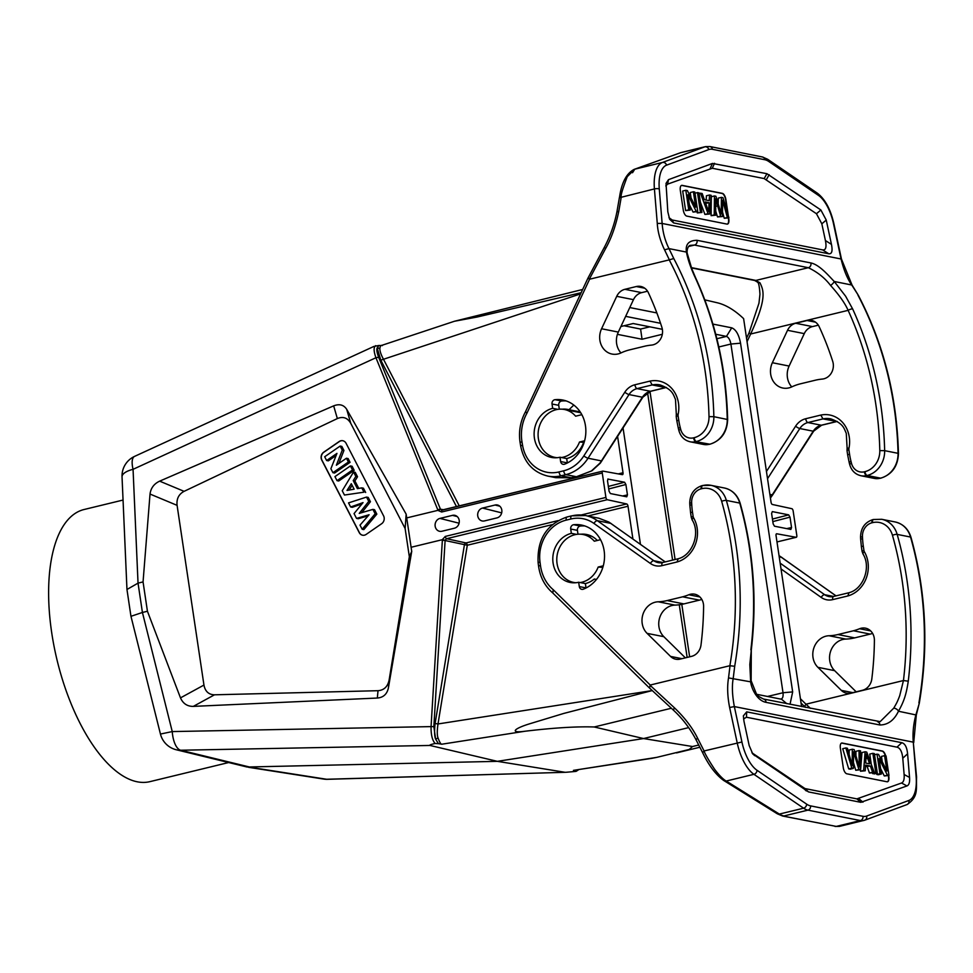 <?xml version="1.0" encoding="UTF-8"?>
<svg xmlns="http://www.w3.org/2000/svg" width="973" height="973" viewBox="0 0 973 973"><rect width="100%" height="100%" fill="white"/><g stroke="black" fill="none" stroke-linecap="round" stroke-linejoin="round"><path stroke-width="1.46" d="M561.518 457.529A24.41 21.467 -78.8 0 0 563.233 457.188A24.41 21.467 -78.8 0 0 579.482 442.034L584.153 442.374M580.2 582.559A24.41 21.467 -78.8 0 0 581.915 582.219A24.41 21.467 -78.8 0 0 598.164 567.052L602.834 567.405M382.304 345.646C381.161 344.795 380.346 345.719 379.847 348.443C379.811 351.168 381.027 354.768 383.484 359.268L580.601 293.87M134.554 456.398L373.802 346.473L378.935 345.451L377.159 347.957L379.847 348.443M378.935 345.451L381.136 345.573L454.136 321.358M581.854 414.668L575.615 416.189A24.41 21.467 -78.8 0 0 564.437 409.499A24.41 21.467 -78.8 0 0 556.13 409.694A24.41 21.467 -78.8 0 0 538.093 433.946A24.41 21.467 -78.8 0 0 554.914 457.383A24.41 21.467 -78.8 0 0 557.225 457.699M579.482 442.034L584.603 440.781M600.536 539.699L594.296 541.207A24.41 21.467 -78.8 0 0 583.131 534.53A24.41 21.467 -78.8 0 0 574.812 534.724A24.41 21.467 -78.8 0 0 556.787 558.964A24.41 21.467 -78.8 0 0 573.608 582.413A24.41 21.467 -78.8 0 0 575.907 582.718M598.164 567.052L603.284 565.812M607.991 478.971L607.517 480.869L609.074 491.268L610.387 493.554L626.758 496.814L627.451 494.916L625.894 484.518L608.721 488.957M625.894 484.518L624.581 482.231L607.821 479.069M790.003 517.149L791.548 527.548L790.867 529.446L774.484 526.198L773.17 523.9L771.613 513.501L772.307 511.603L788.677 514.863L790.003 517.149L772.83 521.601M248.577 767.32L323.644 779.069A21.54 18.828 -81.1 0 0 326.636 779.264L566.152 772.27L575.651 771.431L573.438 770.361L651.801 758.344M575.651 771.431L577.366 769.947M573.438 770.361L656.629 757.395L689.285 749.441L692.508 746.522L643.554 738.556L594.199 726.977L671.37 708.247M564.62 772.221L497.361 761.336L643.554 738.556L688.629 727.622M656.629 757.395L651.886 758.332M582.657 289.468L454.44 321.26L477.111 317.028L581.149 292.691M801.594 706.605L776.053 535.673A2.153 0.949 -103.6 0 1 776.551 533.788A2.153 0.949 -103.6 0 1 776.734 533.776L796.121 537.291A2.153 0.949 76.4 0 0 796.303 537.291A2.153 0.949 76.4 0 0 796.802 535.393L793.153 510.983A2.153 0.949 76.4 0 0 791.852 508.697L772.355 504.476A2.153 0.949 -103.6 0 1 771.042 502.177L743.615 318.633A143.578 63.233 76.4 0 0 717.125 302.737L704.793 299.854M406.155 514.145L411.725 551.411L409.341 556.714L405.121 528.509L406.155 514.145L346.704 409.329C343.737 404.792 339.382 403.637 333.666 405.863L159.657 481.149C154.038 483.776 150.827 488.081 150.024 494.053L143.055 581.915L138.032 583.131L142.423 612.467L130.966 616.31L160.448 734.056L172.245 731.574A21.54 9.207 88.9 0 0 180.65 750.232L251.593 767.515L326.636 779.264A21.54 10.873 88.3 0 0 327.597 779.312L566.152 772.27M557.943 520.64L465.994 542.946A2.153 1.897 -77.6 0 0 464.425 544.758L435.113 723.474C434.262 731.185 434.432 736.391 435.624 739.127L438.446 743.688L435.138 743.494C431.003 744.406 429.275 745.063 429.969 745.452L497.361 761.336L247.106 767.016M228.691 762.528L150.012 781.623A139.99 61.652 -103.6 0 1 51.691 632.596A139.99 61.652 -103.6 0 1 83.982 509.536L123.048 500.049M143.055 581.915L147.434 611.251L142.423 612.467L172.245 731.574L431.063 726.612C430.93 734.737 432.292 740.356 435.15 743.494M482.547 508.064L495.075 505.023A6.604 5.814 101.2 0 1 497.604 505.036A6.604 5.814 101.2 0 1 501.873 511.47A6.604 5.814 101.2 0 1 496.996 517.879L484.469 520.92A6.604 5.814 101.2 0 1 482.499 521.017A6.604 5.814 101.2 0 1 477.67 514.79A6.604 5.814 101.2 0 1 482.547 508.064L501.667 512.868M452.481 515.362A6.604 5.814 101.2 0 1 454.999 515.374A6.604 5.814 101.2 0 1 459.28 521.808A6.604 5.814 101.2 0 1 454.403 528.217L441.876 531.258A6.604 5.814 101.2 0 1 439.905 531.355A6.604 5.814 101.2 0 1 435.077 525.128A6.604 5.814 101.2 0 1 439.954 518.402L452.481 515.362L457.201 516.541M442.447 539.711L445.123 540.222L446.607 538.701A2.153 0.949 -103.6 0 1 445.306 536.415L442.241 539.711L442.338 540.514L445.123 540.222M617.6 436.476L623.012 472.744A2.153 0.949 -103.6 0 1 622.525 474.642A2.153 0.949 -103.6 0 1 622.331 474.642L602.944 471.127A2.153 0.949 76.4 0 0 602.761 471.127A2.153 0.949 76.4 0 0 602.263 473.024L605.911 497.434A2.153 0.949 76.4 0 0 607.225 499.721L446.607 538.701L465.994 542.946A2.153 0.949 -103.6 0 1 467.295 545.245L437.996 723.961C437.023 730.845 437.047 735.527 438.057 737.996C439.662 742.411 440.927 744.479 441.864 744.199L438.446 743.688M438.057 737.996L435.624 739.127L433.849 726.624L445.111 540.526L467.295 545.245L552.336 524.605M607.225 499.721L626.709 503.941A2.153 0.949 -103.6 0 1 628.023 506.24L632.912 538.981M405.121 528.509L350.767 423.34C347.568 417.794 343.092 416.201 337.351 418.572L184.092 491.341C178.728 494.211 176.405 498.881 177.086 505.352L203.953 685.065C205.169 691.402 208.684 694.649 214.498 694.807L193.323 706.386C187.315 706.459 183.046 703.625 180.479 697.884L147.434 611.251M193.323 706.386L377.329 698.042L378.023 690.696L214.498 694.807M378.023 690.696C384.031 690.222 387.741 686.646 389.127 679.981L409.341 556.714M411.725 551.411L388.373 688.081C386.986 694.199 383.301 697.519 377.329 698.042M346.449 458.234L336.354 465.216L342.265 450.134L340.161 446.06L324.678 456.751L326.624 460.521L336.962 453.382L330.881 468.755L332.924 472.696L348.407 462.005L346.449 458.234L348.127 458.575L350.073 462.345L348.407 462.005M338.835 463.501L343.943 450.475L342.265 450.134M343.943 450.475L341.839 446.4L340.161 446.06M336.159 455.437L328.302 460.861L326.624 460.521M350.073 462.345L334.59 473.036L332.924 472.696M350.426 465.921L334.943 476.612L337.035 480.662L352.518 469.971L350.426 465.921L352.092 466.249L354.196 470.312L352.518 469.971M354.196 470.312L338.713 481.003L337.035 480.662M354.136 489.188L346.996 490.441L351.302 483.703L354.136 489.188M349.112 490.076L352.153 485.345M363.987 492.18L344.466 495.038L363.987 492.18L361.761 487.874L357.395 488.641L353.235 480.601L355.85 476.417L353.564 472.002L342.241 490.745L344.466 495.038M365.666 492.508L363.44 488.203L361.761 487.874M358.769 488.397L354.914 480.942L353.235 480.601M354.914 480.942L357.529 476.758L355.85 476.417M357.529 476.758L355.242 472.343L353.564 472.002M372.89 509.39L359.244 513.391L368.755 501.387L366.529 497.081L348.529 502.895L350.633 506.982L363.038 502.603L354.05 513.586L356.544 518.414L369.083 514.753L360.01 525.116L362.163 529.276L375.164 513.793L372.89 509.39L374.556 509.718L376.831 514.121L375.164 513.793M361.774 512.649L370.433 501.727L368.755 501.387M370.433 501.727L368.208 497.422L366.529 497.081M361.98 503.892L352.311 507.31L350.633 506.982M368.11 515.848L358.222 518.743L356.544 518.414M376.831 514.121L363.829 529.604L362.163 529.276M342.873 440.745A5.741 5.047 -78.8 0 0 339.334 441.56L323.851 452.25A5.741 5.047 -78.8 0 0 321.929 460.144L359.414 532.657A5.741 5.047 -78.8 0 0 362.625 535.223M359.244 532.632L321.759 460.107A5.741 5.047 101.2 0 1 323.693 452.214L339.163 441.523A5.741 5.047 101.2 0 1 342.788 440.733A5.741 5.047 101.2 0 1 346.084 443.311L383.569 515.836A5.741 5.047 101.2 0 1 381.647 523.717L366.164 534.408A5.741 5.047 101.2 0 1 362.54 535.211A5.741 5.047 101.2 0 1 359.244 532.632L359.414 532.657M411.165 547.252L442.241 539.711M602.591 471.212L442.338 510.107L440.428 509.171L437.716 509.645L437.862 510.363L406.775 517.904M438.057 510.266L440.514 509.39M126.964 589.492L122.039 476.916A21.54 8.052 -2.5 0 1 133.058 469.327L138.032 583.131L126.964 589.492L130.954 616.298M160.448 734.056A21.54 21.54 0 0 0 176.247 749.757L176.247 749.757A21.54 19.046 -76.3 0 0 180.65 750.232L429.969 745.452M687.133 657.42L679.263 604.768M672.586 560.107L647.556 392.593M689.638 656.811L681.793 604.355M675.092 559.499L649.988 391.487M715.739 334.262L726.466 336.403C728.631 337.327 730.103 339.881 730.905 344.041L783.022 692.752C783.387 696.777 782.608 698.882 780.674 699.076L756.702 694.308M623.997 325.76L640.599 329.056L649.794 326.831M617.417 334.347L642.046 339.249L640.599 329.056M642.046 339.249L662.321 334.286M662.37 329.324L633.155 323.523L620.92 326.514M625.663 316.359L660.558 323.291M781.307 699.04L786.792 703.661M712.905 324.082L731.72 327.828C735.953 329.531 738.896 334.651 740.55 343.189L792.667 691.9L790.027 704.306M629.786 307.553L656.86 312.941M640.453 544.321L623.061 427.974M435.113 723.474L437.996 723.961L652.153 690.587L563.829 713.416L530.224 723.62C513.002 728.813 509.816 733.374 525.055 731.234C553.637 727.816 576.685 726.393 594.199 726.977M580.796 412.832A24.41 21.467 -78.8 0 0 579.178 412.43L564.437 409.499M443.615 509.755L440.428 509.171L378.643 357.249C376.916 352.627 376.417 349.526 377.159 347.957L380.82 360.205L456.495 506.629M375.687 345.646C373.523 347.118 373.608 351.144 375.943 357.736L437.716 509.645M134.542 456.41A21.54 7.723 65.3 0 0 133.058 469.327L375.931 357.736L378.643 357.249M577.986 534.226L577.415 530.358A3.588 3.162 101.2 0 1 580.407 526.04A33.386 29.36 101.2 0 1 584.834 525.955M597.325 540.477A25.128 22.099 -78.8 0 0 586.61 534.493A25.128 22.099 -78.8 0 0 580.82 534.213M586.026 587.996A3.588 3.162 101.2 0 1 586.014 587.911L585.369 583.581L578.667 582.255L579.312 586.585A3.588 3.162 -78.8 0 0 583.338 589.2A33.386 29.36 -78.8 0 0 604.525 555.121A33.386 29.36 -78.8 0 0 581.526 525.067A33.386 29.36 -78.8 0 0 573.705 524.715A3.588 3.162 -78.8 0 0 570.713 529.032L571.358 533.362L576.527 534.384M585.369 583.581A25.128 22.099 -78.8 0 0 594.333 579.008L596.242 579.701M596.473 579.434L594.333 579.008M567.344 516.979A3.588 1.581 76.4 0 0 567.028 516.979L571.686 515.848A3.588 1.581 76.4 0 1 572.002 515.848A39.492 34.736 101.2 0 1 585.442 515.532L598.881 518.22L608.599 521.954A39.492 34.736 101.2 0 1 610.776 523.365L597.386 520.701A3.588 1.593 125.3 0 0 593.919 523.413L650.378 563.452A17.952 15.787 -78.8 0 0 661.92 565.654L677.05 561.98A28.716 25.262 -78.8 0 0 693.591 517.831A3.588 3.162 101.2 0 1 693.153 516.541L692.484 512.114A68.207 59.998 101.2 0 1 691.754 504.719L691.657 502.725A12.917 11.372 101.2 0 1 701.192 488.823L701.764 488.677A20.105 17.684 101.2 0 1 721.662 501.314A338.203 297.495 101.2 0 1 729.872 665.714L650.232 685.041L649.55 687.911M800.426 698.748L805.972 704.197A3.588 1.484 134.5 0 0 805.133 707.091L805.413 707.371M880.139 721.65L893.749 708.149C896.547 703.236 897.118 702.579 899.709 695.731L903.455 680.541L805.972 704.197L810.46 708.368M729.872 665.714L734.7 666.286L733.216 678.376C731.842 685.892 732.219 695.294 734.347 706.58L741.937 741.998A32.304 14.23 76.4 0 0 756.982 770.251L806.629 804.136A32.304 14.23 76.4 0 0 810.545 805.875L863.002 816.311A32.304 14.23 76.4 0 0 866.615 816.055L908.867 800.463A32.304 14.23 76.4 0 0 916.128 776.636L913.282 742.156C912.528 733.228 913.416 724.07 915.934 714.705L919.339 703.126M877.5 721.711A3.588 3.162 101.2 0 1 879.884 724.982C887.923 724.897 894.114 720.312 898.468 711.239C904.367 700.864 906.362 693.567 908.271 681.185A341.791 300.657 -78.8 0 0 897.167 534.384A23.693 20.834 -78.8 0 0 881.781 519.302L873.401 519.497A3.588 1.581 -103.6 0 1 873.718 519.485M872.574 522.647L871.99 522.781A3.588 1.581 -103.6 0 1 872.83 519.631L873.401 519.497A3.588 1.581 -103.6 0 0 872.574 522.647A20.105 17.684 -78.8 0 1 892.46 535.284A338.203 297.495 -78.8 0 1 903.455 680.541L908.271 681.185M702.324 485.661A3.588 1.581 76.4 0 0 702.02 485.661L702.591 485.527A3.588 1.581 76.4 0 1 702.92 485.527A23.693 20.834 101.2 0 1 710.983 485.332L724.386 487.996C732.28 489.893 737.546 495.002 740.185 503.333C753.491 550.791 757.201 599.684 751.29 650L749.818 664.547L750.67 681.842L728.534 677.901C727.086 686.549 727.451 696.425 729.628 707.493L737.218 742.91A35.892 15.811 76.4 0 0 753.929 774.313L803.589 808.186L779.337 814.073L726.223 781.039L753.929 774.313A3.588 2.895 124.3 0 0 756.982 770.251M806.629 804.136A3.588 2.895 124.3 0 1 803.589 808.186A35.892 15.811 76.4 0 0 807.931 810.132L783.8 815.994L777.33 813.805L724.265 780.808L726.223 781.064C723.207 779.385 719.363 775.505 714.693 769.412C708.38 759.804 704.853 753.649 704.087 750.961L697.495 737.996C692.387 727.707 684.664 717.612 674.325 707.712L649.976 685.199M840.161 826.174L836.257 826.418L782.584 815.97M879.118 758.624L881.416 773.997L879.957 773.705L877.038 754.148L878.595 754.464L886.89 771.005L884.591 755.656L886.05 755.948L888.969 775.505L887.412 775.189L879.118 758.624M881.416 773.997L878.278 774.763L876.831 774.472L876.661 773.34M887.412 775.189L884.287 775.955L880.614 768.621M888.969 775.505L884.287 775.955M884.591 755.656L881.465 756.41L882.268 761.786M877.038 754.148L874.557 754.756M879.957 773.705L876.831 774.472M874.386 753.625L877.305 773.182L875.797 772.878L872.878 753.321L874.386 753.625M877.305 773.182L874.18 773.936L872.574 773.012M872.878 753.321L869.74 754.087L871.285 764.364M875.797 772.878L872.672 773.644M867.6 758.198L866.189 753.99L865.727 763.087L869.607 763.854L867.6 758.198L866.055 758.575M865.605 765.106L865.24 770.786L863.635 770.458L865.106 751.776L866.736 752.105L874.338 772.586L872.611 772.246L870.385 766.055L865.605 765.106M865.24 770.786L860.497 771.224L863.635 770.458M870.385 766.055L865.52 766.469M872.611 772.246L869.473 773.012L867.259 766.821M874.338 772.586L869.473 773.012M865.106 751.776L861.969 752.543L860.497 771.224M853.552 754.002L853.357 768.415L851.813 768.111L845.853 747.945L847.41 748.261L851.059 761.421A73.668 32.437 -103.6 0 1 852.141 765.52L852.324 749.234L854.148 749.599L859.183 766.919L859.037 750.572L860.558 750.876L860.339 769.813L858.891 769.521L853.552 751.776L853.552 754.002M853.357 768.415L850.22 769.181L848.687 768.877L851.813 768.111M858.891 769.521L855.754 770.275L853.443 762.589M860.339 769.813L855.754 770.275M859.037 750.572L855.899 751.326L855.936 755.462M858.186 763.002L859.123 762.783M852.324 749.234L849.186 750.001L849.125 754.428M851.278 762.212L852.117 762.005M845.853 747.945L842.727 748.711L848.687 768.877M888.349 775.651L888.519 776.795A5.741 2.53 -103.6 0 1 887.34 781.793M888.653 775.578L888.823 776.722A5.741 2.53 76.4 0 1 887.51 781.769A5.741 2.53 76.4 0 1 886.987 781.769L846.802 773.778A5.741 2.53 76.4 0 1 843.287 767.661L840.356 748.103A5.741 2.53 76.4 0 1 841.681 743.056A5.741 2.53 76.4 0 1 842.204 743.044L882.389 751.034A5.741 2.53 76.4 0 1 885.637 755.863M841.536 743.104A5.741 2.53 -103.6 0 1 841.888 743.129L882.073 751.12A5.741 2.53 -103.6 0 1 885.296 755.79M901.789 742.703L896.984 747.167L746.486 717.235L746.692 711.859L743.372 715.848L743.968 721.248L749.174 745.549L752.822 754.039L808.49 791.913L860.874 802.336L906.958 785.941C909.05 785.089 909.913 782.256 909.548 777.439L907.59 753.783C906.933 747.252 905.012 743.554 901.789 742.703L746.692 711.859M743.554 718.938L746.486 717.235M808.49 791.913L804.987 788.568L751.934 752.81M804.987 788.568L856.872 798.882L860.874 802.336M896.984 747.167C900.195 748.03 902.129 751.715 902.774 758.247L904.124 774.508C904.489 779.324 903.625 782.158 901.533 783.01L856.872 798.882M702.506 752.421L695.914 739.529C689.942 728.303 682.462 718.524 673.474 710.193L649.271 687.802M702.774 752.457L704.063 750.961L741.937 741.998M552.859 592.873L553.248 589.723A39.492 34.736 101.2 0 1 540.465 565.495L540.015 562.053A35.892 31.574 101.2 0 1 566.201 520.129L570.847 519.01A35.892 31.574 101.2 0 1 593.919 523.413M751.132 680.674A3.588 1.885 172 0 1 750.67 681.842C751.217 688.045 756.909 700.694 766.019 702.336L879.884 724.982M848.955 592.8L847.86 595.95A28.716 25.262 101.2 0 0 864.401 551.8A3.588 1.204 150 0 0 862.966 553.929C871.565 567.295 863.1 589.614 848.614 592.812L833.545 596.461L824.642 594.698A14.364 12.625 -78.8 0 0 828.984 596.571A14.364 12.625 -78.8 0 0 833.289 596.583M853.467 630.772L837.935 634.542A53.843 47.361 101.2 0 1 829.02 635.746A17.952 15.787 -78.8 0 0 813.939 647.738A17.952 15.787 -78.8 0 0 817.892 667.32L841.341 690.38A12.917 11.372 -78.8 0 0 846.583 693.177A12.917 11.372 -78.8 0 0 850.974 693.08L862.37 690.307A12.917 11.372 -78.8 0 0 871.82 678.899A302.299 265.921 -78.8 0 0 874.399 640.343A12.917 11.372 -78.8 0 0 865.484 628.157A12.917 11.372 -78.8 0 0 859.621 628.728A64.607 56.835 101.2 0 1 853.467 630.772L870.203 634.104A64.607 56.835 -78.8 0 0 872.611 633.399M856.167 691.815L834.639 670.652A17.952 15.787 101.2 0 1 830.687 651.071A17.952 15.787 101.2 0 1 845.768 639.079A53.843 47.361 -78.8 0 0 854.683 637.874L870.203 634.104M589.979 535.892L590.903 535.88M678.157 558.83L677.05 561.98M571.358 533.362A25.128 22.099 -78.8 0 0 552.798 558.32A25.128 22.099 -78.8 0 0 570.117 582.45A25.128 22.099 -78.8 0 0 578.667 582.255M670.543 656.41A12.917 11.372 -78.8 0 0 675.773 659.22A12.917 11.372 -78.8 0 0 680.176 659.11L691.572 656.349A12.917 11.372 -78.8 0 0 701.01 644.941A302.299 265.921 -78.8 0 0 703.601 606.386A12.917 11.372 -78.8 0 0 694.686 594.187A12.917 11.372 -78.8 0 0 688.823 594.758A64.607 56.835 101.2 0 1 682.657 596.814L667.137 600.572A53.843 47.361 101.2 0 1 658.222 601.788A17.952 15.787 -78.8 0 0 643.141 613.768A17.952 15.787 -78.8 0 0 647.094 633.362L670.543 656.41L681.951 658.685M685.369 657.857L663.829 636.683A17.952 15.787 101.2 0 1 659.889 617.101A17.952 15.787 101.2 0 1 674.97 605.109A53.843 47.361 -78.8 0 0 683.885 603.905L699.405 600.134L682.657 596.814M699.405 600.134A64.607 56.835 -78.8 0 0 701.813 599.441M567.344 462.978A3.588 3.162 101.2 0 1 567.332 462.88L566.687 458.551A25.128 22.099 -78.8 0 0 583.569 442.52M559.305 409.195L558.733 405.327A3.588 3.162 101.2 0 1 561.713 401.01A33.386 29.36 101.2 0 1 566.14 400.925M566.687 458.551L559.986 457.225L560.63 461.555A3.588 3.162 -78.8 0 0 564.656 464.17A33.386 29.36 -78.8 0 0 585.843 430.09A33.386 29.36 -78.8 0 0 562.844 400.037A33.386 29.36 -78.8 0 0 555.024 399.684A3.588 3.162 -78.8 0 0 552.032 404.002L552.676 408.332L557.845 409.353M573.802 405.048L569.035 409.718A25.128 22.099 -78.8 0 0 567.928 409.463A25.128 22.099 -78.8 0 0 562.139 409.195M569.035 409.718L579.081 411.713L579.665 411.141M554.221 477.366L571.054 477.731A3.588 0.669 79.5 0 0 571.187 477.767A3.588 0.669 79.5 0 0 571.297 477.682M588.324 278.302L589.589 279.215L526.88 413.294A39.492 34.736 -78.8 0 0 521.978 441.803L522.55 445.22A35.892 31.574 -78.8 0 0 558.989 471.941L563.647 470.81A3.588 1.581 76.4 0 0 565.848 474.642L576.405 476.734L591.937 470.786L600.317 463.16L642.885 397.166L650.803 391.255A3.588 1.581 76.4 0 0 651.095 391.11M858.344 295.33L851.703 284.943C847.361 278.813 843.822 270.178 841.073 259.049L833.484 223.632A32.304 14.23 76.4 0 0 818.439 195.366L768.792 161.494A32.304 14.23 76.4 0 0 764.875 159.742L712.418 149.307A32.304 14.23 76.4 0 0 708.806 149.562L666.554 165.167A32.304 14.23 76.4 0 0 659.28 188.981L662.139 223.462C662.82 232.413 665.094 240.793 668.986 248.614L673.766 258.526L669.217 259.888A338.203 297.495 101.2 0 1 709.001 416.626A20.105 17.684 101.2 0 1 694.15 437.692L693.579 437.838A12.917 11.372 101.2 0 1 680.699 429.361L680.212 427.463A68.207 59.998 101.2 0 1 678.765 420.251L678.096 415.824A3.588 3.162 101.2 0 1 678.145 414.413A28.716 25.262 -78.8 0 0 650.025 381.1L652.165 384.943L665.86 387.582M688.507 246.51L694.467 245.062A3.588 3.162 -78.8 0 0 696.96 240.295C688.738 240.428 685.223 244.357 686.452 252.08C687.814 259.487 690.745 268.001 695.233 277.621A341.791 300.657 101.2 0 1 727.245 419.351A23.693 20.834 101.2 0 1 709.743 444.187L695.768 441.657A3.588 1.581 -103.6 0 1 693.579 437.838M691.353 267.611L755.875 280.431L759.974 282.839C763.635 290.465 767.186 298.188 750.645 334.007L848.128 310.351C845.038 303.308 839.176 295.001 830.565 285.442C824.873 277.974 817.466 272.063 808.332 267.709L694.467 245.062L689.833 245.403C686.354 247.677 687.084 253.989 687.291 253.552L691.852 268.901L695.659 277.889A3.588 1.082 155.4 0 0 695.233 277.621M526.88 413.294L525.821 411.968M589.297 279.202L605.68 248.395C611.397 238.239 615.763 225.882 618.779 211.311L621.273 196.972C620.519 195.865 622.513 189.09 627.257 176.66L634.773 169.156L680.504 152.737L704.744 146.862L662.491 162.455L634.773 169.18L632.523 172.732M619.886 197.604L654.415 188.932L657.274 223.401C657.736 231.817 660.156 240.635 664.559 249.83L669.363 259.827M695.671 207.14L693.384 191.778L694.831 192.07L697.75 211.627L696.206 211.311L687.899 194.77L690.198 210.119L688.75 209.827L685.819 190.27L687.376 190.586L695.671 207.14M693.384 191.778L690.246 192.532L691.049 197.92M685.819 190.27L682.693 191.036L685.612 210.594L688.75 209.827M690.198 210.119L685.612 210.594M696.206 211.311L693.068 212.078L689.395 204.744M697.75 211.627L693.068 212.078M700.402 212.15L697.483 192.593L698.991 192.897L701.922 212.455L697.276 212.905L697.106 211.786M697.483 192.593L695.002 193.189M701.922 212.455L697.276 212.905M709.062 202.688L705.182 201.922L708.599 211.786L709.062 202.688L705.717 203.406M709.183 200.669L709.548 194.989L711.154 195.318L709.694 213.999L708.064 213.671L700.463 193.189L702.178 193.53L704.403 199.72L709.183 200.669M709.548 194.989L706.422 195.755L706.143 200.061M700.463 193.189L699.088 193.518M708.064 213.671L704.926 214.437L700.378 202.177M709.694 213.999L704.926 214.437M721.236 211.773L721.431 197.361L722.975 197.665L728.935 217.818L727.378 217.514L723.73 204.354A73.668 32.437 -103.6 0 1 722.647 200.256L722.465 216.541L720.64 216.176L715.605 198.845L715.751 215.203L714.231 214.899L714.45 195.962L715.909 196.254L721.248 213.999L721.236 211.773L720.628 211.919M721.431 197.361L718.305 198.115L718.22 203.941M714.45 195.962L711.312 196.728L711.105 215.665L714.231 214.899M715.751 215.203L711.105 215.665M720.64 216.176L717.515 216.93L715.727 211.08M722.465 216.541L717.515 216.93M727.378 217.514L724.253 218.28L722.538 212.114M728.935 217.818L724.253 218.28M728.619 217.903L728.801 219.034A5.741 2.53 76.4 0 1 727.476 224.094A5.741 2.53 76.4 0 1 726.953 224.094L686.768 216.103A5.741 2.53 76.4 0 1 683.253 209.986L680.322 190.428A5.741 2.53 76.4 0 1 681.647 185.381A5.741 2.53 76.4 0 1 682.17 185.369L722.355 193.359A5.741 2.53 76.4 0 1 725.87 199.477L728.29 215.617M681.501 185.429A5.741 2.53 -103.6 0 1 681.854 185.442L722.039 193.445A5.741 2.53 -103.6 0 1 725.554 199.562L727.634 213.403M728.315 217.976L728.485 219.12A5.741 2.53 -103.6 0 1 727.305 224.118M673.62 222.926L672.173 219.983L822.672 249.903L828.728 253.771C831.866 254.172 832.779 251.046 831.453 244.381L826.247 220.08L820.871 209.986L766.931 173.705L712.467 163.428L668.463 179.677L666.019 183.411L667.831 211.846L669.655 219.278L673.62 222.926L828.728 253.771M766.931 173.705L764.17 178.582L816.456 213.732L821.832 223.814L825.408 240.526C826.722 247.178 825.809 250.316 822.672 249.903M764.17 178.582L712.285 168.256L714.535 163.294M665.787 185.928L667.624 184.128L712.285 168.256M672.173 219.983L668.986 217.672M767.539 478.692L799.806 428.534A14.364 12.625 101.2 0 1 807.882 422.562L822.963 418.901L820.823 415.07A28.716 25.262 101.2 0 1 848.942 448.371A3.588 3.162 -78.8 0 0 848.894 449.781L849.563 454.221A68.207 59.998 -78.8 0 0 851.01 461.433L851.497 463.33A12.917 11.372 -78.8 0 0 864.377 471.796L864.948 471.662A20.105 17.684 -78.8 0 0 879.799 450.596A338.203 297.495 -78.8 0 0 848.128 310.351A3.588 1.082 -24.6 0 1 852.64 308.928L845.622 296.218L834.238 281.477C829.215 276.356 819.582 264.668 810.837 262.941L696.96 240.295M589.589 279.215L669.217 259.888M620.969 352.931A17.952 15.787 101.2 0 1 618.305 332.085L633.472 299.66A12.917 11.372 101.2 0 1 641.657 292.642L647.544 291.207M624.909 289.309A12.917 11.372 -78.8 0 0 616.724 296.327L601.569 328.752A17.952 15.787 -78.8 0 0 612.029 354.063A17.952 15.787 -78.8 0 0 621.029 352.907A53.843 47.361 101.2 0 1 629.665 349.854L645.196 346.084A64.607 56.835 101.2 0 1 651.509 345.099A12.917 11.372 -78.8 0 0 661.895 327.378A302.299 265.921 -78.8 0 0 648.383 292.727A12.917 11.372 -78.8 0 0 640.708 286.439A12.917 11.372 -78.8 0 0 636.306 286.536L624.909 289.309L641.657 292.642M572.696 411.141A25.128 22.099 101.2 0 1 576.855 411.275M591.779 470.628L599.83 463.233A3.588 0.815 36.6 0 0 600.317 463.16M552.676 408.332A25.128 22.099 -78.8 0 0 534.116 433.289A25.128 22.099 -78.8 0 0 551.423 457.419A25.128 22.099 -78.8 0 0 559.986 457.225M848.942 448.371L847.106 447.981L846.267 433.289C844.065 428.838 843.822 423.51 830.796 418.864A25.128 22.099 101.2 0 0 822.963 418.901L836.816 421.479M747.057 341.681L750.645 334.007L749.064 332.815L746.546 338.227M791.767 386.901A17.952 15.787 101.2 0 1 789.115 366.055L804.27 333.63A12.917 11.372 101.2 0 1 812.455 326.6L818.342 325.177M819.181 326.697A12.917 11.372 -78.8 0 0 811.506 320.409A12.917 11.372 -78.8 0 0 807.104 320.506L795.707 323.267A12.917 11.372 -78.8 0 0 787.534 330.297L772.367 362.722A17.952 15.787 -78.8 0 0 782.839 388.032A17.952 15.787 -78.8 0 0 791.827 386.865A53.843 47.361 101.2 0 1 800.463 383.812L815.994 380.054A64.607 56.835 101.2 0 1 822.307 379.069A12.917 11.372 -78.8 0 0 832.706 361.336A302.299 265.921 -78.8 0 0 819.181 326.697M624.581 482.231L608.344 486.427M627.451 494.916L622.586 495.987M788.677 514.863L772.453 519.059M791.548 527.548L786.683 528.619M692.508 746.522L698.76 745.014M796.121 537.291L776.989 541.937L796.303 537.291M499.794 506.203L495.075 505.023M439.954 518.402L459.074 523.206M628.023 506.24L587.801 516.006M626.709 503.941L581.209 514.985M445.306 536.415L605.911 497.434M602.263 473.024L441.657 512.005A2.153 0.949 -103.6 0 1 442.143 510.107L442.143 510.107A2.153 0.949 -103.6 0 1 442.338 510.107M203.953 685.065L180.479 697.884M388.373 688.081L389.127 679.981M346.704 409.329L350.767 423.34M333.666 405.863L337.351 418.572M159.657 481.149L184.092 491.341M150.024 494.053L177.086 505.352M437.862 510.363L441.657 512.005M740.55 343.189L730.905 344.041L718.828 346.972M792.667 691.9L783.022 692.752L767.478 696.461M731.72 327.828L726.466 336.403L716.87 338.726M525.055 731.234L441.864 744.199M433.849 726.624L431.063 726.612L442.338 540.514M380.82 360.205L383.496 359.268L459.292 505.948M618.244 473.9L623.012 472.744M573.705 524.715L580.407 526.04M577.415 530.358L570.713 529.032M579.312 586.585L586.014 587.911M780.164 563.16L824.642 594.698A3.588 1.593 125.3 0 0 821.188 597.41A17.952 15.787 -78.8 0 0 832.718 599.623L847.86 595.95M833.873 596.461A3.588 1.581 76.4 0 0 833.545 596.461A3.588 1.581 76.4 0 0 832.718 599.623M779.045 555.705A39.492 34.736 101.2 0 1 781.574 557.334L835.953 595.877M782.085 557.687A3.588 1.593 125.3 0 0 781.866 557.456A3.588 1.593 125.3 0 0 781.574 557.334L779.215 556.86M918.901 702.92A341.791 300.657 -78.8 0 0 910.558 537.047L897.167 534.384A3.588 0.864 -15.8 0 0 892.46 535.284M895.184 521.966C903.078 523.863 908.344 528.971 910.983 537.303A3.588 0.864 -15.8 0 0 910.558 537.047A23.693 20.834 -78.8 0 0 895.184 521.966L881.781 519.302M916.274 714.997L898.468 711.239A3.588 1.873 30.9 0 0 893.749 708.149M916.128 776.636A3.588 1.082 -4.7 0 1 916.578 777.099L913.282 742.156L734.347 706.58L729.628 707.493M810.545 805.875A3.588 3.162 101.2 0 1 807.931 810.132L860.387 820.567L836.257 826.418L782.572 816.019L777.33 813.805M863.002 816.311A3.588 3.162 101.2 0 1 860.387 820.567A35.892 15.811 76.4 0 0 863.635 820.519A35.892 15.811 76.4 0 0 864.401 820.288A3.588 3.223 69.7 0 0 864.729 820.19L906.982 804.586C918.804 796.632 915.982 789.249 916.578 777.099M866.615 816.055A3.588 3.223 69.7 0 1 864.729 820.19L839.407 826.405M908.867 800.463A3.588 3.223 69.7 0 1 906.982 804.586M854.245 754.136L853.552 754.306M754.537 755.632L752.701 753.418M802.749 787.571L806.252 790.915M862.942 802.19L858.94 798.736M901.533 783.01L906.958 785.941M909.548 777.439L904.124 774.508M902.774 758.247L907.59 753.783M696.254 739.626L697.495 737.996M552.542 592.739C544.807 586.001 540.161 577.196 538.592 566.31A3.588 0.62 -7.6 0 1 540.465 565.495M538.592 566.31L538.13 562.856A3.588 0.62 -7.6 0 1 540.015 562.053M538.13 562.856C536.962 539.492 546.595 524.204 567.028 516.979A3.588 1.581 76.4 0 0 566.201 520.129M663.075 562.491A3.588 1.581 76.4 0 0 662.747 562.503L653.844 560.728L597.386 520.701A39.492 34.736 101.2 0 0 585.442 515.532L571.686 515.848A3.588 1.581 76.4 0 0 570.847 519.01M650.232 685.041L553.248 589.723M674.325 707.712L673.486 710.181M763.635 699.064A3.588 3.162 101.2 0 1 766.019 702.336M871.99 522.781A12.917 11.372 -78.8 0 0 862.467 536.695L862.565 538.677A68.207 59.998 -78.8 0 0 863.294 546.072L863.951 550.511A3.588 0.645 171.5 0 0 862.078 551.363L862.966 553.929M863.951 550.511A3.588 3.162 -78.8 0 0 864.401 551.8M863.294 546.072A3.588 0.645 171.5 0 0 861.409 546.935L862.078 551.375M862.565 538.677L860.643 539.188L861.409 546.935M862.467 536.695L860.546 537.205L860.643 539.188M860.546 537.205C860.74 528.169 864.827 522.306 872.83 519.631A3.588 1.581 -103.6 0 1 873.122 519.618M841.341 690.38L852.762 692.642M870.689 630.93L859.621 628.728M837.935 634.542L854.683 637.874M845.768 639.079L829.02 635.746M834.639 670.652L817.892 667.32M781.027 568.937L821.188 597.41M661.92 565.654A3.588 1.581 76.4 0 1 662.747 562.503L658.186 562.613A14.364 12.625 -78.8 0 1 653.844 560.728A3.588 1.593 125.3 0 0 650.378 563.452M611.275 523.717A3.588 1.593 125.3 0 0 611.068 523.486A3.588 1.593 125.3 0 0 610.776 523.365L665.155 561.908M658.186 562.613A14.364 12.625 -78.8 0 0 662.479 562.625M662.747 562.503L677.816 558.843C692.29 555.644 700.767 533.338 692.168 519.959A3.588 1.204 -30 0 1 693.591 517.831M692.168 519.959L691.28 517.405A3.588 0.645 -8.5 0 1 693.153 516.541M691.28 517.405L690.611 512.978A3.588 0.645 -8.5 0 1 692.484 512.114M690.611 512.978L689.845 505.23L691.754 504.719M689.845 505.23L689.748 503.236L691.657 502.725M689.748 503.236C689.93 494.199 694.029 488.337 702.02 485.661A3.588 1.581 76.4 0 0 701.192 488.823M721.662 501.314A3.588 0.864 164.2 0 1 726.357 500.414A23.693 20.834 101.2 0 0 710.983 485.332L702.591 485.527A3.588 1.581 76.4 0 0 701.764 488.677M734.7 666.286A341.791 300.657 101.2 0 0 726.357 500.414L739.76 503.077A341.791 300.657 101.2 0 1 750.864 649.879M724.386 487.996A23.693 20.834 101.2 0 1 739.76 503.077A3.588 0.864 164.2 0 1 740.185 503.333M598.894 518.22L608.843 522.039A3.588 1.63 120.7 0 0 608.599 521.954M730.03 665.702L728.534 677.901M663.829 636.683L647.094 633.362M674.97 605.109L658.222 601.788M667.137 600.572L683.885 603.905M699.891 596.96L688.823 594.758M563.647 470.81A35.892 31.574 -78.8 0 0 583.836 455.899L624.8 392.228A3.588 0.693 32.8 0 0 629.008 394.564L642.399 397.227A14.364 12.625 101.2 0 1 650.475 391.268A3.588 1.581 76.4 0 0 650.803 391.255L665.873 387.607M558.989 471.941A3.588 1.581 76.4 0 0 561.19 475.761L565.848 474.642A39.492 34.736 -78.8 0 0 588.045 458.234L629.008 394.564A14.364 12.625 101.2 0 1 637.084 388.604L650.475 391.268L665.568 387.607A25.128 22.099 -78.8 0 1 666.371 387.449M583.836 455.899A3.588 0.693 32.8 0 0 588.045 458.234L601.436 460.898L642.399 397.227A3.588 0.693 32.8 0 0 642.885 397.166M558.733 405.327L552.032 404.002M555.024 399.684L561.713 401.01M522.55 445.22A3.588 0.669 170.6 0 0 520.689 446.145C524.033 462.37 533.058 472.343 547.75 476.077A39.492 34.736 -78.8 0 0 561.19 475.761L571.054 477.731L576.636 476.697M521.978 441.803A3.588 0.669 170.6 0 0 520.117 442.727L520.689 446.145M673.766 258.526A341.791 300.657 101.2 0 1 713.854 416.687L727.658 419.533C727.123 432.255 721.261 440.465 710.059 444.175A3.588 1.581 -103.6 0 1 709.743 444.187A3.588 1.581 -103.6 0 1 709.487 444.32A3.588 1.581 -103.6 0 1 709.171 444.32A16.517 14.522 101.2 0 1 703.552 444.454L690.149 441.791A16.517 14.522 101.2 0 0 695.768 441.657L709.743 444.187M709.001 416.626L713.854 416.687A23.693 20.834 101.2 0 1 696.34 441.523A3.588 1.581 -103.6 0 1 694.15 437.692M664.559 249.83L668.986 248.614L686.452 252.08A3.588 2.846 170.8 0 1 687.303 253.6M830.565 285.442A3.588 0.924 -42.5 0 0 834.238 281.477L852.02 285.065M657.274 223.401L662.139 223.462L841.414 259.061M833.484 223.632L833.861 223.632C830.589 209.28 825.068 199.124 817.332 193.165L767.685 159.28L762.443 156.981L709.986 146.558L705.522 146.619A35.892 15.811 76.4 0 0 704.744 146.862A3.588 3.223 -110.3 0 1 708.806 149.562M604.61 247.665L605.68 248.395M617.369 211.798L618.779 211.311M666.554 165.167A3.588 3.223 -110.3 0 0 662.491 162.455A35.892 15.811 76.4 0 0 654.415 188.932A3.588 1.082 175.3 0 1 659.28 188.981M712.418 149.307A3.588 3.162 -78.8 0 0 709.986 146.558M764.875 159.742A3.588 3.162 -78.8 0 0 762.443 156.981M768.792 161.494A3.588 2.895 -55.7 0 0 767.685 159.28M818.439 195.366A3.588 2.895 -55.7 0 0 817.332 193.165M679.981 152.931L634.493 169.266M707.505 208.453L708.66 208.173M717.527 205.948L715.69 206.398M723.73 204.354L722.659 204.61M831.453 244.381L825.408 240.526M821.832 223.814L826.247 220.08M820.871 209.986L816.456 213.732M766.408 179.579L769.169 174.702M712.467 163.428L710.217 168.402M667.624 184.128L668.463 179.677M810.837 262.941A3.588 3.162 -78.8 0 1 808.332 267.709L755.875 280.431A3.588 3.162 101.2 0 1 754.659 280.467L757.201 281.927C758.551 281.988 759.475 286.111 759.949 294.284L758.964 303.199L749.064 332.815M759.974 282.839A3.588 3.15 138.1 0 1 757.164 281.89M690.149 441.791C684.408 440.392 680.662 436.658 678.899 430.589A3.588 0.815 -14.3 0 1 680.699 429.361M678.899 430.589L678.412 428.692A3.588 0.815 -14.3 0 1 680.212 427.463M678.412 428.692L676.88 421.114A3.588 0.645 -8.5 0 1 678.765 420.251M676.88 421.114L676.223 416.687A3.588 0.645 -8.5 0 1 678.096 415.824M676.223 416.687L676.296 414.012L678.145 414.413M676.296 414.012L675.469 399.331C673.255 394.868 673.012 389.541 659.998 384.907A25.128 22.099 -78.8 0 0 652.165 384.943L637.084 388.604A3.588 1.581 76.4 0 1 634.883 384.773L650.025 381.1M633.472 299.66L616.724 296.327M644.734 288.215L636.306 286.536M601.569 328.752L618.305 332.085M624.8 392.228A17.952 15.787 101.2 0 1 634.883 384.773M599.83 463.233A39.492 34.736 -78.8 0 0 601.436 460.898A3.588 0.693 32.8 0 0 601.922 460.837M560.63 461.555L567.332 462.88M770.348 497.556A39.492 34.736 -78.8 0 0 772.246 494.868A3.588 0.693 32.8 0 0 772.72 494.807L813.683 431.136L821.601 425.225A3.588 1.581 76.4 0 0 821.893 425.079M769.886 494.393L772.246 494.868L813.209 431.197A3.588 0.693 32.8 0 0 813.683 431.136M766.456 471.479L795.598 426.198A3.588 0.693 32.8 0 0 799.806 428.534L813.209 431.197A14.364 12.625 101.2 0 1 821.273 425.225A3.588 1.581 76.4 0 0 821.601 425.225L837.242 421.455M795.598 426.198A17.952 15.787 101.2 0 1 805.68 418.743A3.588 1.581 76.4 0 0 807.882 422.562L821.273 425.225L836.366 421.564A25.128 22.099 101.2 0 1 837.181 421.418M874.35 478.412L860.947 475.748A16.517 14.522 -78.8 0 0 866.578 475.627L880.541 478.144A3.588 1.581 76.4 0 0 880.869 478.144L874.35 478.412A16.517 14.522 -78.8 0 0 879.969 478.29A3.588 1.581 76.4 0 0 880.297 478.278A3.588 1.581 76.4 0 0 880.565 478.157L867.15 475.481A23.693 20.834 -78.8 0 0 884.652 450.657A341.791 300.657 -78.8 0 0 852.64 308.928M864.377 471.796A3.588 1.581 76.4 0 0 866.578 475.627L867.15 475.481A3.588 1.581 76.4 0 1 864.948 471.662M880.541 478.144A23.693 20.834 -78.8 0 0 898.043 453.321L898.456 453.503C897.921 466.225 892.059 474.435 880.869 478.144M857.955 295.147A341.791 300.657 -78.8 0 1 898.043 453.321L884.652 450.657L879.799 450.596M851.497 463.33A3.588 0.815 165.7 0 0 849.697 464.547C851.46 470.628 855.206 474.362 860.947 475.748M851.01 461.433A3.588 0.815 165.7 0 0 849.21 462.649L849.697 464.547M849.563 454.221A3.588 0.645 171.5 0 0 847.69 455.084L849.21 462.649M848.894 449.781A3.588 0.645 171.5 0 0 847.021 450.645L847.69 455.084M805.68 418.743L820.823 415.07M815.532 322.185L807.104 320.506M795.707 323.267L812.455 326.6M804.27 333.63L787.534 330.297M772.367 362.722L789.115 366.055M676.527 752.895L699.891 747.228M323.644 779.069A21.54 21.54 0 0 0 327.524 779.324M578.558 769.765L576.198 771.321M602.761 471.127L441.62 510.132M176.247 749.757L247.191 767.04M575.396 582.766L573.608 582.413M591.62 536.22L583.131 534.53M556.714 457.736L554.914 457.383M134.432 456.459A21.54 21.54 0 0 0 122.039 476.916M833.545 596.461L828.984 596.571M779.032 555.656L836.038 595.853M801.071 703.102L805.133 707.091M751.29 650L751.132 680.711L756.447 693.992C756.374 694.99 758.733 696.668 763.55 699.04L880.2 721.638M839.431 826.393L835.029 826.442M724.18 780.808C716.006 775.019 708.77 765.532 702.47 752.348M649.222 687.765L552.494 592.691M913.72 742.63L916.311 715.009L919.29 703.163M910.983 537.303C926.028 591.134 928.801 646.413 919.303 703.126M608.843 522.039L665.24 561.895M591.937 470.786L576.539 476.77L571.187 477.767L555.814 477.682M547.75 476.077L556.033 477.731M858.32 295.306L852.044 285.053L841.45 259.049L833.861 223.632M619.46 197.239L616.991 211.457C614.559 224.045 610.314 236.062 604.233 247.531L587.923 278.205L525.359 412.005M681.295 152.493L705.522 146.619M619.509 197.264C621.613 182.535 626.576 173.194 634.384 169.266M691.462 267.903L754.659 280.467M710.059 444.175L703.552 444.454M695.659 277.889C715.69 321.966 726.357 369.181 727.658 419.533M525.371 411.968C520.202 421.662 518.451 431.915 520.117 442.727M770.421 498.03L772.72 494.807M847.106 447.981L847.021 450.645M858.344 295.342C883.557 343.688 896.924 396.412 898.456 453.503"/></g></svg>
